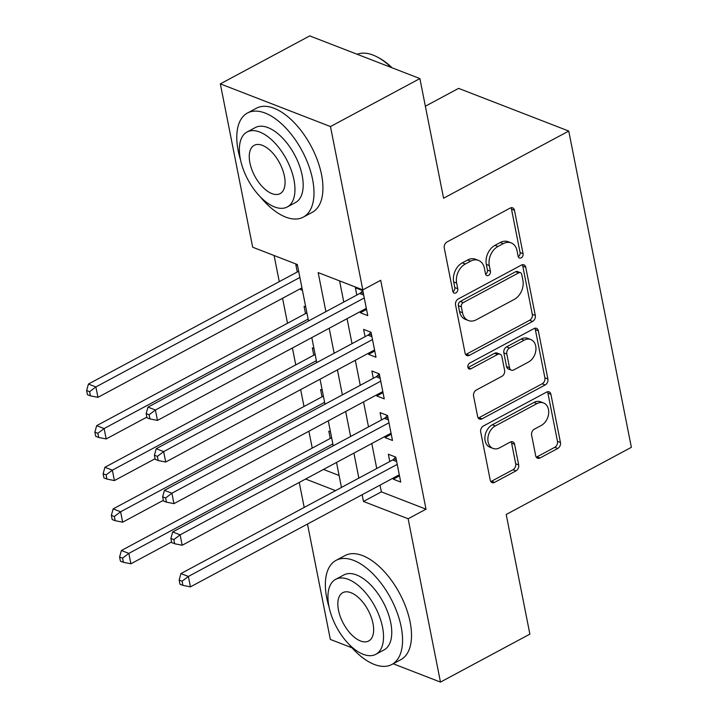 <?xml version="1.0" encoding="UTF-8"?>
<svg xmlns="http://www.w3.org/2000/svg" width="718" height="718" viewBox="0 0 718 718"><rect width="100%" height="100%" fill="white"/><g stroke="black" fill="none" stroke-linecap="round" stroke-linejoin="round"><path stroke-width="1.08" d="M521.169 257.861A3.249 2.396 111.2 0 0 523.063 253.687L514.465 210.284A4.64 3.419 111.2 0 0 512.634 207.843A4.64 3.419 111.2 0 0 510.148 208.085L446.964 241.993A4.64 3.419 111.2 0 0 444.262 247.961L452.852 291.355A3.249 2.396 111.2 0 0 454.135 293.07A3.249 2.396 111.2 0 0 455.876 292.899A3.249 2.396 111.2 0 0 457.77 288.717L456.657 283.107A14.845 10.941 111.2 0 1 465.3 264.009L470.568 261.181A14.845 10.941 111.2 0 1 478.52 260.41A14.845 10.941 111.2 0 1 484.39 268.227L485.503 273.836A3.249 2.396 111.2 0 0 486.786 275.55A3.249 2.396 111.2 0 0 488.518 275.38A3.249 2.396 111.2 0 0 490.412 271.207L489.299 265.588A14.845 10.941 111.2 0 1 497.951 246.489L503.21 243.662A14.845 10.941 111.2 0 1 511.162 242.89A14.845 10.941 111.2 0 1 517.032 250.708L518.145 256.326A3.249 2.396 111.2 0 0 519.428 258.031A3.249 2.396 111.2 0 0 521.169 257.861M518.243 256.685A3.249 2.396 111.2 0 0 520.083 252.53L511.494 209.135A4.64 3.419 111.2 0 0 510.947 207.771M452.95 291.714A3.249 2.396 111.2 0 0 454.79 287.568L453.677 281.95L456.657 283.107M485.592 274.204A3.249 2.396 111.2 0 0 487.441 270.049L486.328 264.43L489.299 265.588M535.7 455.777A4.64 3.419 111.2 0 0 537.531 458.219A4.64 3.419 111.2 0 0 540.017 457.985L557.742 448.472A4.64 3.419 111.2 0 0 560.444 442.503L550.903 394.299A4.64 3.419 111.2 0 0 549.073 391.857A4.64 3.419 111.2 0 0 546.586 392.1L483.394 426.007A4.64 3.419 111.2 0 0 480.692 431.976L490.241 480.171A4.64 3.419 111.2 0 0 492.072 482.613A4.64 3.419 111.2 0 0 494.558 482.37L515.973 470.882A4.64 3.419 111.2 0 0 518.674 464.914L514.591 444.289A4.64 3.419 111.2 0 0 512.751 441.848A4.64 3.419 111.2 0 0 510.274 442.091L499.647 447.781A12.403 9.146 111.2 0 1 493.006 448.427A12.403 9.146 111.2 0 1 487.935 437.783A12.403 9.146 111.2 0 1 495.321 425.927L536.92 403.615A12.403 9.146 111.2 0 1 543.571 402.969A12.403 9.146 111.2 0 1 548.642 413.613A12.403 9.146 111.2 0 1 541.246 425.46L534.318 429.184A4.64 3.419 111.2 0 0 531.616 435.153L535.7 455.777M308.507 320.982L297.324 264.511L252.673 247.207L220.336 83.871L309.745 35.9L419.886 78.576L443.571 198.222L568.746 131.053L631.364 447.323L506.199 514.483L529.884 634.129L440.475 682.1L393.186 663.773M419.886 78.576L330.477 126.556L362.814 289.892L318.164 272.589L325.9 311.648M380.028 485.135L381.366 491.866L426.016 509.17L380.702 280.289L362.814 289.892M426.016 509.17L408.138 518.764L440.475 682.1M532.594 321.431A4.64 3.419 111.2 0 0 535.296 315.462L525.747 267.267A4.64 3.419 111.2 0 0 523.916 264.825A4.64 3.419 111.2 0 0 521.43 265.068L458.246 298.966A4.64 3.419 111.2 0 0 455.544 304.935L465.085 353.139A4.64 3.419 111.2 0 0 466.924 355.581A4.64 3.419 111.2 0 0 469.401 355.338L532.594 321.431L529.615 320.282A4.64 3.419 111.2 0 0 532.316 314.313L522.776 266.118A4.64 3.419 111.2 0 0 522.228 264.754M538.329 330.783L547.87 378.987A4.64 3.419 111.2 0 1 545.168 384.956L481.984 418.854A4.64 3.419 111.2 0 1 479.498 419.097A4.64 3.419 111.2 0 1 477.658 416.655L473.575 396.031A4.64 3.419 111.2 0 1 476.276 390.062L501.909 376.313A4.64 3.419 111.2 0 0 504.61 370.344L501.9 356.658A4.64 3.419 111.2 0 0 500.06 354.216A4.64 3.419 111.2 0 0 497.574 354.459L470.9 368.774A3.249 2.396 111.2 0 1 469.159 368.935A3.249 2.396 111.2 0 1 467.831 366.153A3.249 2.396 111.2 0 1 469.769 363.057L534.004 328.584A4.64 3.419 111.2 0 1 536.49 328.341A4.64 3.419 111.2 0 1 538.329 330.783L535.35 329.634L544.89 377.83L547.87 378.987M330.451 431.796L328.808 431.159L330.244 438.438M322.211 390.179L320.569 389.542L322.005 396.83M313.972 348.571L312.33 347.934L313.766 355.213M305.733 306.954L304.082 306.317L305.527 313.595M360.113 311.675L360.328 312.743L367.769 315.624L362.823 290.655L355.383 287.774L356.828 295.053M368.352 353.292L368.567 354.351L376.008 357.241L371.062 332.272L363.622 329.391L365.067 336.67M376.591 394.9L376.806 395.968L384.247 398.849L379.301 373.881L371.861 371L373.306 378.287M384.839 436.517L385.045 437.585L392.486 440.466L387.541 415.498L380.1 412.617L381.545 419.895M339.587 280.891L343.778 302.054M347.072 318.675L352.017 343.671M355.311 360.292L360.256 385.279M363.55 401.901L368.505 426.896M371.789 443.518L376.744 468.513M393.078 478.134L393.284 479.193L400.725 482.083L395.78 457.115L388.339 454.225L389.784 461.512M274.096 255.509L279.275 281.653M282.569 298.266L287.514 323.262M292.414 348.006L295.753 364.879M300.654 389.614L303.992 406.496M308.893 431.231L312.231 448.104M323.486 469.437L339.102 475.495M297.494 265.337L295.843 264.7L297.288 271.987M300.582 288.609L300.788 289.668L302.44 290.305M568.746 131.053L458.605 88.377L425.352 106.219M220.336 83.871L330.477 126.556M351.999 647.815L330.334 639.424L307.492 524.05M304.199 507.429L299.253 482.442M341.472 487.432L336.518 462.446M333.224 445.824L328.279 420.829M324.985 404.207L320.04 379.212M316.746 362.599L311.8 337.604M305.599 479.032L335.521 490.627M362.15 494.729L363.488 501.46L408.138 518.764M329.194 328.27L334.139 353.265M337.433 369.887L342.378 394.873M345.672 411.495L350.617 436.49M353.911 453.112L358.856 478.107M381.366 491.866L363.488 501.46M300.788 289.668L302.161 288.932M360.328 312.743L366.539 309.413M368.567 354.351L374.778 351.021M376.806 395.968L383.017 392.638M385.045 437.585L391.256 434.246M393.284 479.193L399.495 475.863M511.162 242.89L508.182 241.742A14.845 10.941 111.2 0 0 500.24 242.513L503.21 243.662M486.328 264.43A14.845 10.941 111.2 0 1 494.971 245.332L500.24 242.513M478.52 260.41L475.54 259.261A14.845 10.941 111.2 0 0 467.589 260.024L470.568 261.181M453.677 281.95A14.845 10.941 111.2 0 1 462.32 262.851L467.589 260.024M465.623 354.504A4.64 3.419 111.2 0 0 466.431 354.189L529.615 320.282M521.726 274.402A3.249 2.396 111.2 0 0 520.442 272.687A3.249 2.396 111.2 0 0 518.701 272.858L463.236 302.619A3.249 2.396 111.2 0 0 461.342 306.792L462.518 312.716A14.845 10.941 111.2 0 0 468.387 320.533A14.845 10.941 111.2 0 0 476.339 319.761L514.25 299.415A14.845 10.941 111.2 0 0 522.901 280.316L521.726 274.402M520.442 272.687L517.463 271.539A3.249 2.396 111.2 0 0 515.721 271.7L518.701 272.858M468.387 320.533L465.417 319.375A14.845 10.941 111.2 0 1 459.538 311.567L458.371 305.644A3.249 2.396 111.2 0 1 460.265 301.461L515.721 271.7M478.206 418.02A4.64 3.419 111.2 0 0 479.005 417.705L542.189 383.798A4.64 3.419 111.2 0 0 544.89 377.83M500.06 354.216L497.089 353.059A4.64 3.419 111.2 0 0 494.603 353.301L467.974 367.589M528.493 362.043A12.403 9.146 111.2 0 0 535.888 350.187A12.403 9.146 111.2 0 0 530.817 339.542A12.403 9.146 111.2 0 0 524.167 340.188L509.511 348.05A4.64 3.419 111.2 0 0 506.809 354.019L509.52 367.706A4.64 3.419 111.2 0 0 511.36 370.147A4.64 3.419 111.2 0 0 513.837 369.905L528.493 362.043M530.817 339.542L527.838 338.393A12.403 9.146 111.2 0 0 521.196 339.031L524.167 340.188M511.36 370.147L508.38 368.989A4.64 3.419 111.2 0 1 506.549 366.548L503.839 352.87A4.64 3.419 111.2 0 1 506.54 346.902L521.196 339.031M535.35 329.634A4.64 3.419 111.2 0 0 534.811 328.27M543.571 402.969L540.591 401.811A12.403 9.146 111.2 0 0 533.941 402.457L536.92 403.615M493.006 448.427L490.026 447.269A12.403 9.146 111.2 0 1 484.955 436.625A12.403 9.146 111.2 0 1 492.351 424.778L533.941 402.457M490.78 481.536A4.64 3.419 111.2 0 0 491.579 481.222L512.993 469.734A4.64 3.419 111.2 0 0 515.695 463.765L511.611 443.132A4.64 3.419 111.2 0 0 511.072 441.767M536.238 457.142A4.64 3.419 111.2 0 0 537.037 456.827L554.772 447.314A4.64 3.419 111.2 0 0 557.473 441.346L547.924 393.15A4.64 3.419 111.2 0 0 547.385 391.786M298.661 271.251L88.431 384.049L95.88 386.939L97.935 397.341L301.955 287.864M299.891 277.462L95.88 386.939L89.615 391.687L86.636 390.529L87.461 394.694L90.432 395.851L89.615 391.687M97.935 397.341L90.432 395.851M86.636 390.529L88.431 384.049M363.703 295.08L359.682 293.518L147.971 407.124L155.411 410.005L364.268 297.943M149.147 414.753L146.167 413.604L146.993 417.759L149.972 418.917L149.147 414.753L155.411 410.005L157.475 420.407L366.324 308.345M359.682 293.518A4.73 3.482 111.2 0 0 360.966 292.504L362.68 290.602M147.971 407.124L146.167 413.604M149.972 418.917L157.475 420.407M391.31 67.51A59.064 30.255 -118.2 0 0 376.869 56.803L378.099 57.44A57.646 29.528 61.8 0 1 392.136 67.824M376.869 56.803A59.064 30.255 -118.2 0 0 357.169 54.281M260.392 196.938A59.064 30.255 -118.2 0 0 303.319 217.114A59.064 30.255 -118.2 0 0 312.599 179.491A59.064 30.255 -118.2 0 0 284.795 126.942A59.064 30.255 -118.2 0 0 247.459 113.022A59.064 30.255 -118.2 0 0 238.179 150.645A59.064 30.255 -118.2 0 0 240.548 159.943M303.319 217.114L312.258 212.322A59.064 30.255 -118.2 0 0 321.538 174.689A59.064 30.255 -118.2 0 0 293.734 122.141A59.064 30.255 -118.2 0 0 256.398 108.221L247.459 113.022M247.055 132.004L255.276 127.589A42.533 21.782 61.8 0 1 282.156 137.614A42.533 21.782 61.8 0 1 302.179 175.452A42.533 21.782 61.8 0 1 295.493 202.548L287.272 206.955A42.533 21.782 -118.2 0 0 293.958 179.859A42.533 21.782 -118.2 0 0 273.935 142.029A42.533 21.782 -118.2 0 0 247.055 132.004A42.533 21.782 -118.2 0 0 240.368 159.1A42.533 21.782 -118.2 0 0 260.392 196.929A42.533 21.782 -118.2 0 0 287.272 206.955M249.9 162.789A27.41 14.037 -118.2 0 0 262.797 187.174A27.41 14.037 -118.2 0 0 280.119 193.636A27.41 14.037 -118.2 0 0 284.427 176.17A27.41 14.037 -118.2 0 0 271.53 151.794A27.41 14.037 -118.2 0 0 254.208 145.332A27.41 14.037 -118.2 0 0 249.9 162.789M348.975 644.288A59.064 30.255 -118.2 0 0 391.893 664.464A59.064 30.255 -118.2 0 0 401.174 626.841A59.064 30.255 -118.2 0 0 373.369 574.292A59.064 30.255 -118.2 0 0 336.042 560.372A59.064 30.255 -118.2 0 0 326.753 598.004A59.064 30.255 -118.2 0 0 329.122 607.293M391.893 664.464L400.832 659.671A59.064 30.255 -118.2 0 0 410.113 622.039A59.064 30.255 -118.2 0 0 382.308 569.491A59.064 30.255 -118.2 0 0 344.981 555.57L336.042 560.372M335.629 579.354L343.859 574.947A42.533 21.782 61.8 0 1 370.739 584.964A42.533 21.782 61.8 0 1 390.754 622.802A42.533 21.782 61.8 0 1 384.076 649.898L375.846 654.304A42.533 21.782 -118.2 0 0 382.532 627.218A42.533 21.782 -118.2 0 0 362.509 589.379A42.533 21.782 -118.2 0 0 335.629 579.354A42.533 21.782 -118.2 0 0 328.952 606.45A42.533 21.782 -118.2 0 0 348.966 644.279A42.533 21.782 -118.2 0 0 375.846 654.304M338.474 610.138A27.41 14.037 -118.2 0 0 351.38 634.524A27.41 14.037 -118.2 0 0 368.702 640.986A27.41 14.037 -118.2 0 0 373.01 623.52A27.41 14.037 -118.2 0 0 360.104 599.144A27.41 14.037 -118.2 0 0 342.782 592.682A27.41 14.037 -118.2 0 0 338.474 610.138M306.9 312.86L96.67 425.666L104.119 428.547L106.174 438.949L146.867 417.122M308.13 319.079L104.119 428.547L97.854 433.304L94.875 432.146L95.7 436.311L98.671 437.459L97.854 433.304M106.174 438.949L98.671 437.459M94.875 432.146L96.67 425.666M315.139 354.477L104.909 467.283L112.358 470.164L114.413 480.566L155.106 458.73M316.369 360.696L112.358 470.164L106.093 474.912L103.114 473.763L103.939 477.919L106.919 479.077L106.093 474.912M114.413 480.566L106.919 479.077M103.114 473.763L104.909 467.283M323.378 396.094L113.157 508.891L120.597 511.781L122.652 522.183L163.345 500.347M324.608 402.304L120.597 511.781L114.333 516.529L111.353 515.371L112.179 519.536L115.158 520.694L114.333 516.529M122.652 522.183L115.158 520.694M111.353 515.371L113.157 508.891M331.617 437.702L121.396 550.509L128.836 553.39L130.891 563.792L171.584 541.964M332.856 443.921L128.836 553.39L122.572 558.137L119.592 556.989L120.418 561.153L123.397 562.302L122.572 558.137M130.891 563.792L123.397 562.302M119.592 556.989L121.396 550.509M371.942 336.688L367.921 335.135L156.21 448.732L163.65 451.622L372.507 339.551M157.386 456.37L154.415 455.212L155.232 459.376L158.211 460.534L157.386 456.37L163.65 451.622L165.714 462.024L374.563 349.953M367.921 335.135A4.73 3.482 111.2 0 0 369.205 334.121L370.919 332.219M156.21 448.732L154.415 455.212M158.211 460.534L165.714 462.024M380.181 378.305L376.169 376.753L164.449 490.349L171.889 493.23L380.746 381.168M165.625 497.987L162.654 496.829L163.471 500.993L166.45 502.142L165.625 497.987L171.889 493.23L173.953 503.641L382.811 391.57M376.169 376.753A4.73 3.482 111.2 0 0 377.444 375.729L379.158 373.827M164.449 490.349L162.654 496.829M166.45 502.142L173.953 503.641M388.42 419.913L384.408 418.361L172.688 531.966L180.128 534.847L388.985 422.785M173.864 539.595L170.893 538.446L171.719 542.602L174.689 543.759L173.864 539.595L180.128 534.847L182.192 545.249L391.05 433.187M384.408 418.361A4.73 3.482 111.2 0 0 385.683 417.346L387.397 415.444M172.688 531.966L170.893 538.446M174.689 543.759L182.192 545.249M396.659 461.53L392.647 459.978L180.927 573.574L188.367 576.464L397.225 464.393M182.103 581.212L179.132 580.054L179.958 584.219L182.928 585.376L182.103 581.212L188.367 576.464L190.432 586.866L399.289 474.795M392.647 459.978A4.73 3.482 111.2 0 0 393.922 458.964L395.636 457.061M180.927 573.574L179.132 580.054M182.928 585.376L190.432 586.866M520.083 252.53L523.063 253.687M454.79 287.568L457.77 288.717M487.441 270.049L490.412 271.207M494.971 245.332L497.951 246.489M462.32 262.851L465.3 264.009M511.494 209.135L514.465 210.284M466.431 354.189L469.401 355.338M522.776 266.118L525.747 267.267M532.316 314.313L535.296 315.462M460.265 301.461L463.236 302.619M458.371 305.644L461.342 306.792M459.538 311.567L462.518 312.716M542.189 383.798L545.168 384.956M479.005 417.705L481.984 418.854M494.603 353.301L497.574 354.459M467.992 367.643L470.9 368.774M506.54 346.902L509.511 348.05M503.839 352.87L506.809 354.019M506.549 366.548L509.52 367.706M492.351 424.778L495.321 425.927M511.611 443.132L514.591 444.289M515.695 463.765L518.674 464.914M512.993 469.734L515.973 470.882M491.579 481.222L494.558 482.37M547.924 393.15L550.903 394.299M557.473 441.346L560.444 442.503M554.772 447.314L557.742 448.472M537.037 456.827L540.017 457.985M363.38 293.438L360.966 292.504M371.619 335.055L369.205 334.121M379.858 376.663L377.444 375.729M388.097 418.28L385.683 417.346M396.336 459.897L393.922 458.964"/></g></svg>
